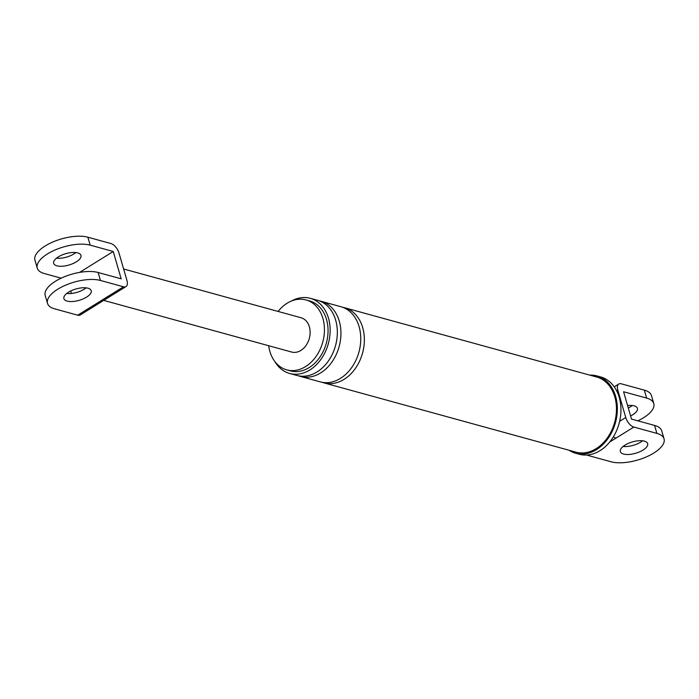 <?xml version="1.0" encoding="UTF-8"?>
<svg xmlns="http://www.w3.org/2000/svg" width="699" height="699" viewBox="0 0 699 699"><rect width="100%" height="100%" fill="white"/><g stroke="black" fill="none" stroke-linecap="round" stroke-linejoin="round"><path stroke-width="1.05" d="M619.646 421.305L625.762 417.513A9.104 4.631 58.2 0 0 633.836 427.054L615.941 438.159A9.104 4.631 -121.8 0 1 613.39 436.823M625.762 417.513L617.82 390.173A9.104 4.631 58.2 0 1 618.781 384.022A9.104 4.631 58.2 0 1 621.271 383.803L644.321 390.138A31.289 12.975 -16.2 0 1 651.485 395.617L653.792 403.568A31.289 12.975 -16.2 0 1 637.829 420.833M632.315 405.499A14.225 5.898 -16.2 0 1 628.296 407.998M644.321 390.138L646.627 398.089A31.289 12.975 -16.2 0 1 653.792 403.568M646.627 398.089L623.578 391.755L631.52 419.094L654.57 425.429A31.289 12.975 163.8 0 1 661.743 430.907L664.05 438.858A31.289 12.975 -16.2 0 1 646.252 456.954A31.289 12.975 -16.2 0 1 611.127 461.794L588.069 455.46A9.104 4.631 -121.8 0 1 586.942 455.023M627.58 405.534A14.225 5.898 -16.2 0 1 634.15 405.839A14.225 5.898 -16.2 0 1 637.409 408.33A14.225 5.898 -16.2 0 1 630.612 415.957M633.836 427.054L656.885 433.389A31.289 12.975 -16.2 0 1 664.05 438.858M623.124 446.443A14.225 5.898 163.8 0 0 642.573 440.789M268.678 345.725A36.269 27.357 -74.6 0 0 269.858 351.361A36.269 27.357 -74.6 0 0 286.765 369.867A36.269 27.357 -74.6 0 0 316.079 356.455A36.269 27.357 -74.6 0 0 322.894 318.438A36.269 27.357 -74.6 0 0 305.987 299.932A36.269 27.357 -74.6 0 0 278.097 311.439M274.908 361.619A38.969 29.393 -74.6 0 0 289.648 373.467A38.969 29.393 -74.6 0 0 321.147 359.05A38.969 29.393 -74.6 0 0 328.478 318.194A38.969 29.393 -74.6 0 0 310.304 298.316A38.969 29.393 -74.6 0 0 291.588 300.963M286.765 369.867L290.365 370.863A36.269 27.357 -74.6 0 0 319.679 357.442A36.269 27.357 -74.6 0 0 326.503 319.426A36.269 27.357 -74.6 0 0 309.587 300.919L305.987 299.932M569.073 450.261A40.105 30.249 -74.6 0 0 575.67 453.258A40.105 30.249 -74.6 0 0 608.086 438.422A40.105 30.249 -74.6 0 0 615.636 396.377A40.105 30.249 -74.6 0 0 596.929 375.913A40.105 30.249 -74.6 0 0 589.729 375.11M322.082 382.301A38.969 29.393 -74.6 0 0 323.864 382.869L575.976 452.157A38.969 29.393 -74.6 0 0 607.466 437.749A38.969 29.393 -74.6 0 0 614.797 396.892A38.969 29.393 -74.6 0 0 596.631 377.006L344.52 307.717A38.969 29.393 -74.6 0 0 342.702 307.298M623.604 454.053A14.225 5.898 -16.2 0 1 620.345 451.563A14.225 5.898 -16.2 0 1 628.436 443.341A14.225 5.898 -16.2 0 1 644.399 441.139A14.225 5.898 -16.2 0 1 647.658 443.62A14.225 5.898 -16.2 0 1 639.568 451.851A14.225 5.898 -16.2 0 1 623.604 454.053M289.648 373.467L296.857 375.442A38.969 29.393 -74.6 0 0 328.347 361.034A38.969 29.393 -74.6 0 0 335.677 320.177A38.969 29.393 -74.6 0 0 317.512 300.29L310.304 298.316M298.674 375.861A38.969 29.393 -74.6 0 0 300.456 376.438A38.969 29.393 -74.6 0 0 331.946 362.021A38.969 29.393 -74.6 0 0 339.277 321.164A38.969 29.393 -74.6 0 0 321.112 301.286A38.969 29.393 -74.6 0 0 319.286 300.867M300.456 376.438L320.264 381.881A38.969 29.393 -74.6 0 0 351.754 367.464A38.969 29.393 -74.6 0 0 359.085 326.608A38.969 29.393 -74.6 0 0 340.92 306.73L321.112 301.286M323.864 382.869A38.969 29.393 -74.6 0 0 355.363 368.46A38.969 29.393 -74.6 0 0 362.694 327.604A38.969 29.393 -74.6 0 0 344.52 307.717M575.67 453.258L579.279 454.245A40.105 30.249 -74.6 0 0 611.686 439.409A40.105 30.249 -74.6 0 0 619.235 397.364A40.105 30.249 -74.6 0 0 600.537 376.901L596.929 375.913M125.986 286.564L80.219 314.978A9.104 4.631 -121.8 0 1 77.729 315.197L54.679 308.862A31.289 12.975 -16.2 0 1 47.515 303.383A31.289 12.975 -16.2 0 1 65.313 285.297A31.289 12.975 -16.2 0 1 100.446 280.456L123.496 286.791A9.104 4.631 58.2 0 0 125.986 286.564A9.104 4.631 58.2 0 0 126.947 280.421L119.005 253.073A9.104 4.631 58.2 0 0 110.931 243.54L87.873 237.206A31.289 12.975 -16.2 0 0 52.748 242.046A31.289 12.975 -16.2 0 0 34.95 260.142L37.257 268.093A31.289 12.975 163.8 0 0 44.43 273.571L61.171 278.167M75.876 252.557A14.225 5.898 -16.2 0 1 56.427 258.211M67.165 301.112A14.225 5.898 -16.2 0 1 63.906 298.622A14.225 5.898 -16.2 0 1 71.997 290.4A14.225 5.898 -16.2 0 1 87.96 288.198A14.225 5.898 -16.2 0 1 91.22 290.688A14.225 5.898 -16.2 0 1 83.129 298.91A14.225 5.898 -16.2 0 1 67.165 301.112M109.28 296.935A9.104 4.631 -121.8 0 1 106.79 297.162L123.496 286.791M96.925 304.607A9.104 4.631 -121.8 0 1 94.435 304.825L106.79 297.162M47.515 303.383L45.208 295.432A31.289 12.975 -16.2 0 1 62.997 277.346A31.289 12.975 -16.2 0 1 98.131 272.496L121.18 278.831L113.238 251.491L90.188 245.157A31.289 12.975 163.8 0 0 55.055 249.997A31.289 12.975 163.8 0 0 37.257 268.093M79.555 272.409L113.238 251.491M77.711 252.907A14.225 5.898 163.8 0 0 61.739 255.109A14.225 5.898 163.8 0 0 53.648 263.331A14.225 5.898 163.8 0 0 56.907 265.821A14.225 5.898 163.8 0 0 72.879 263.619A14.225 5.898 163.8 0 0 80.962 255.397A14.225 5.898 163.8 0 0 77.711 252.907M70.704 291.002L71.42 293.466M103.88 300.43L291.666 352.043A17.781 13.412 -74.6 0 0 306.031 345.463A17.781 13.412 -74.6 0 0 309.377 326.826A17.781 13.412 -74.6 0 0 301.086 317.757L123.618 268.984M86.134 287.857A14.225 5.898 -16.2 0 1 66.685 293.501M615.941 438.159L609.799 441.917M617.82 390.173L616.684 390.872M589.178 454.778L588.069 455.46M656.885 433.389L654.57 425.429M77.729 315.197L94.435 304.825M100.446 280.456L98.131 272.496M90.188 245.157L87.873 237.206M618.781 384.022L614.246 386.835"/></g></svg>
